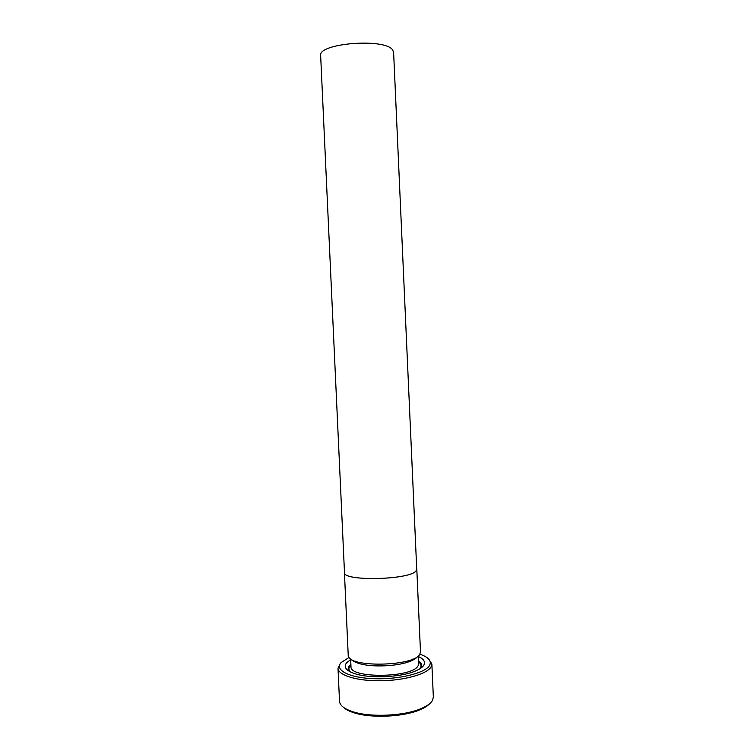 <?xml version="1.0" encoding="UTF-8"?>
<svg xmlns="http://www.w3.org/2000/svg" width="754" height="754" viewBox="0 0 754 754"><rect width="100%" height="100%" fill="white"/><g stroke="black" fill="none" stroke-linecap="round" stroke-linejoin="round"><path stroke-width="1.13" d="M416.726 569.213L416.001 570.872C409.874 580.024 342.401 581.475 344.484 572.493L320.657 55.673C317.547 43.166 385.558 37.775 392.711 50.084L393.616 52.356L416.726 569.213M416.708 568.723L416.076 570.872C409.94 580.043 342.325 581.494 344.418 572.503L344.465 572.003M416.802 569.213L420.496 651.974L419.799 654.255C413.833 666.828 346.303 667.658 348.225 655.254L344.418 572.503M418.461 656.574C423.842 659.062 425.614 661.937 423.795 665.216C422.476 667.318 419.62 669.279 415.228 671.098C400.855 677.318 370.091 678.713 355.209 673.822C346.067 670.768 343.202 667.083 346.623 662.766L350.676 659.656M349.083 671.23C347.792 669.42 347.933 667.573 349.517 665.697L350.893 664.368M349.093 657.413L341.091 662.587C334.192 669.967 348.97 677.855 373.899 678.694C398.753 679.656 425.36 673.068 429.563 665.405C431.816 660.985 428.687 657.29 420.185 654.312L419.837 654.199M428.64 658.987L431.872 663.972L431.062 666.904C427.084 674.057 404.474 680.504 380.704 680.768C356.915 681.107 338.065 675.254 337.99 668.232L340.346 663.369M337.99 668.232L339.526 701.277C339.837 705.508 344.399 709.024 353.202 711.833C370.714 717.506 403.748 716.008 420.675 708.769C426.905 706.196 430.854 703.35 432.551 700.249L433.343 697.016L431.872 663.972M429.903 703.444C427.838 705.801 424.427 707.959 419.658 709.919C403.249 716.941 371.298 718.392 354.323 712.888C349.394 711.361 345.794 709.523 343.532 707.375M418.668 661.286C421.665 663.322 422.476 665.546 421.1 667.959M417.631 656.432C416.5 658.082 414.2 659.618 410.742 661.051C398.451 666.385 371.496 667.61 358.772 663.407C355.2 662.295 352.768 660.975 351.487 659.439M354.455 661.692L355.247 661.183M418.423 655.791L418.772 663.52L418.102 665.763C412.429 677.987 349.243 678.666 350.996 666.593L350.638 658.873M418.696 661.889C421.09 663.784 421.646 665.82 420.346 667.997L419.658 668.921M350.61 672.05C348.518 670.014 348.386 667.903 350.205 665.716L350.921 664.971M419.658 709.919L420.675 708.769M354.323 712.888L353.202 711.833M413.946 659.514L412.796 659.071M356.548 661.626L355.436 662.172M410.742 661.051L412.315 659.269M358.772 663.407L357.047 661.786"/></g></svg>
